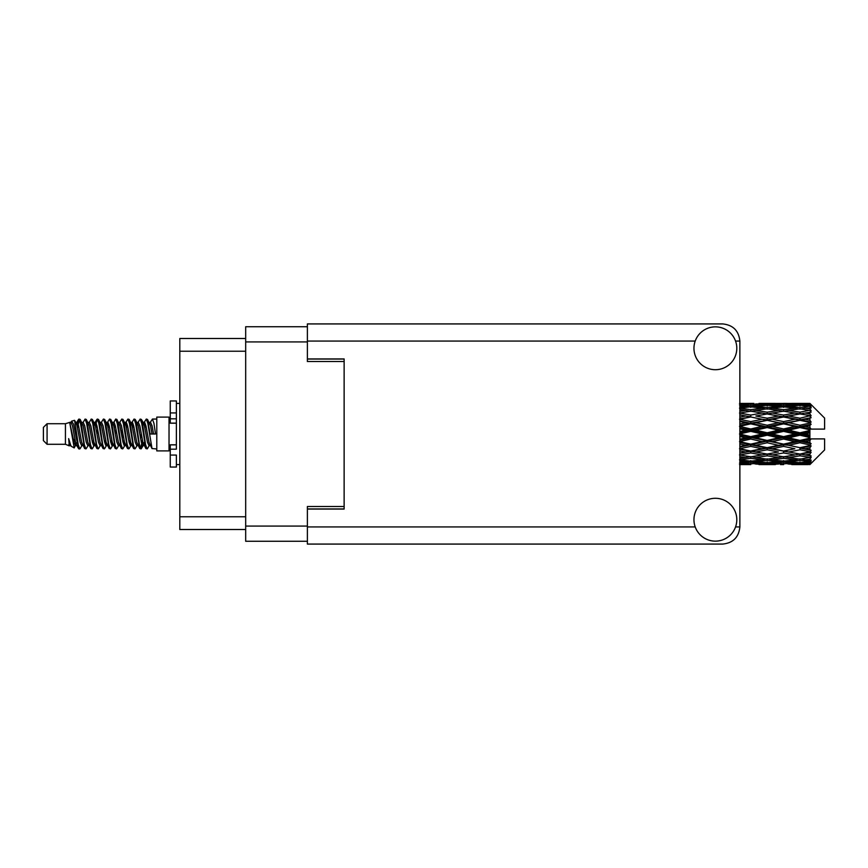 <?xml version="1.0" encoding="UTF-8"?>
<svg xmlns="http://www.w3.org/2000/svg" width="868" height="868" viewBox="0 0 868 868"><rect width="100%" height="100%" fill="white"/><g stroke="black" fill="none" stroke-linecap="round" stroke-linejoin="round"><path stroke-width="1.3" d="M307.391 326.737L245.677 326.737L245.677 541.263L307.391 541.263M344.129 506.489L307.391 506.489L307.391 509.06L344.129 509.06L344.129 358.94L307.391 358.94L307.391 361.511L344.129 361.511M245.677 338.487L179.806 338.487L179.806 529.513L245.677 529.513M47.078 444.286L47.078 423.714L43.4 427.392L43.4 440.608L47.078 444.286L65.436 444.286L69.266 445.87L69.961 445.143L69.407 445.62L70.937 445.62M47.078 423.714L65.436 423.714L65.436 444.286M156.782 434L156.782 450.893L169.032 450.893L169.032 417.107L156.782 417.107L156.782 434M65.436 423.714L69.7 422.412L74.203 447.91L70.97 446.13L68.67 438.633L69.266 445.87M74.811 438.698L74.008 442.289M74.203 447.91L77.057 442.235M71.643 421.143L74.572 420.329L76.677 434L76.677 439.718L73.715 424.528L71.643 421.143L70.373 422.857L70.937 422.38L72.467 425.776L75.527 442.224L76.503 445.143L77.556 445.23M137.719 422.857L140.193 419.06L141.723 423.432L145.878 448.561L147.506 448.561L149.763 444.741M140.193 419.06L141.386 419.439L142.482 423.432L145.553 444.568L147.083 448.94M143.632 423.259L146.312 419.06L147.842 423.432L152.008 448.561L156.782 448.94M149.969 422.857L152.432 419.06L153.962 423.432L155.502 434L150.142 434L147.506 419.439L150.522 425.776L152.052 434M76.677 439.718L78.966 448.94L80.171 448.561L82.417 444.741M76.677 434L78.207 444.568L79.737 448.94M77.057 425.765L78.966 419.06L80.496 423.432L84.663 448.561L86.29 448.561L88.33 445.143M78.966 419.06L80.171 419.439L81.267 423.432L84.326 444.568L85.856 448.94M81.646 422.38L83.176 422.38L85.097 419.06L86.626 423.432L90.782 448.561L92.409 448.561L94.655 444.741M92.843 443.993L93.451 440.13M85.097 419.06L86.29 419.439L87.386 423.432L90.446 444.568L91.975 448.94M93.386 445.23L93.896 442.235M87.766 422.38L89.295 422.38L91.216 419.06L92.746 423.432L96.901 448.561L98.529 448.561L100.569 445.143M91.216 419.06L92.409 419.439L93.505 423.432L96.576 444.568L98.106 448.94M95.415 425.765L97.335 419.06L98.865 423.432L103.032 448.561L104.659 448.561L106.688 445.143M105.082 443.993L105.69 440.13M97.335 419.06L98.529 419.439L99.636 423.432L102.695 444.568L104.225 448.94M105.636 445.23L106.135 442.235M100.992 422.857L103.455 419.06L104.985 423.432L109.151 448.561L110.778 448.561L113.024 444.741M111.212 443.993L111.82 440.13M103.455 419.06L104.659 419.439L105.755 423.432L108.815 444.568L110.344 448.94M111.755 445.23L112.265 442.235M106.905 423.259L109.585 419.06L111.115 423.432L115.27 448.561L116.898 448.561L118.938 445.143M109.585 419.06L110.778 419.439L111.874 423.432L114.934 444.568L116.464 448.94M112.254 422.38L113.795 422.38L115.704 419.06L117.234 423.432L121.39 448.561L123.017 448.561L125.263 444.741M123.451 443.993L124.059 440.13M115.704 419.06L116.898 419.439L117.994 423.432L121.064 444.568L122.594 448.94M123.994 445.23L124.504 442.235M119.35 422.857L121.824 419.06L123.354 423.432L127.52 448.561L129.148 448.561L131.393 444.741M129.571 443.993L130.178 440.13M121.824 419.06L123.017 419.439L124.124 423.432L127.184 444.568L128.714 448.94M130.124 445.23L130.634 442.235M125.263 423.259L127.943 419.06L129.473 423.432L133.639 448.561L135.267 448.561L137.307 445.143M127.943 419.06L129.148 419.439L130.243 423.432L133.303 444.568L134.833 448.94M131.393 423.259L134.073 419.06L135.603 423.432L139.759 448.561L141.386 448.561L142.873 442.235M140.573 448.637L142.428 440.13M134.073 419.06L135.267 419.439L136.363 423.432L139.422 444.568L140.952 448.94M77.502 427.87L79.357 419.363M95.86 427.87L96.478 424.007M107.665 425.765L108.174 422.77M108.109 427.87L108.717 424.007M113.784 425.765L114.294 422.77M114.229 427.87L114.836 424.007M126.034 425.765L126.544 422.77M126.478 427.87L127.086 424.007M132.153 425.765L132.663 422.77M132.598 427.87L133.205 424.007M144.403 425.765L144.902 422.77M144.847 427.87L145.455 424.007M146.312 419.06L147.506 419.439M805.103 434L809.909 432.872L809.909 435.128L805.103 434L799.981 434L739.872 447.063M772.303 434L783.576 431.353L794.871 434L783.576 436.647L772.303 434L767.182 434L739.872 440.098M739.493 434L750.755 431.353L762.05 434L750.755 436.647L739.493 434M809.909 403.403L805.103 403.446L809.909 403.403L811.135 404.618M809.909 403.87L799.981 404.542L788.708 403.935L809.909 403.87L811.135 404.933L809.909 403.544M809.909 404.564L809.909 405.258L805.103 404.889L809.909 404.564L811.135 405.378L809.909 403.989M809.909 406.17L799.981 407.526L788.708 406.3L799.981 405.28L809.909 406.17L811.135 406.929L809.909 405.258M809.909 407.569L809.909 408.774L805.103 408.155L811.135 407.938L809.909 406.441M809.909 410.206L799.981 412.181L788.708 410.412L799.981 408.817L811.135 410.618L809.909 408.774M809.909 412.235L809.909 413.884L805.103 413.049L811.135 412.126L809.909 410.618M809.909 415.75L799.981 418.213L788.708 416.011L799.981 413.938L811.135 415.783L809.909 413.884M809.909 418.278L809.909 420.253L805.103 419.255L811.135 417.703L809.909 416.271M809.909 422.434L809.909 423.031L799.981 425.233L788.708 422.727L799.981 420.318L809.909 422.434L811.135 422.087L809.909 420.253M809.909 425.298L809.909 427.479L805.103 426.383L809.909 425.298L811.135 424.289L809.909 423.031M809.909 429.844L809.909 430.485L799.981 432.796L788.708 430.159L799.981 427.555L809.909 429.844L809.909 429.107L811.103 429.107L809.909 427.479M811.103 429.107L824.6 429.107L824.6 418.083L810.582 404.065M809.909 432.872L809.909 430.485M809.909 437.515L809.909 438.156L799.981 440.445L788.708 437.841L799.981 435.204L809.909 437.515L809.909 435.128M810.582 463.935L824.6 449.917L824.6 438.893L809.909 438.893L809.909 438.156M809.909 440.521L809.909 442.702L805.103 441.617L809.909 440.521L811.103 438.893M809.909 444.969L809.909 445.566L799.981 447.682L788.708 445.273L799.981 442.767L809.909 444.969L811.135 443.711L809.909 442.702M809.909 447.747L809.909 449.722L805.103 448.745L809.909 447.747L811.135 445.913L809.909 445.566M809.909 451.729L799.981 454.062L788.708 451.989L799.981 449.787L809.909 451.729L811.135 450.297L809.909 449.722M809.909 454.116L809.909 455.765L805.103 454.951L809.909 454.116L811.135 452.217L809.909 452.25M809.909 457.382L799.981 459.183L788.708 457.588L799.981 455.819L809.909 457.382L811.135 455.874L809.909 455.765M809.909 459.226L809.909 460.431L805.103 459.845L809.909 459.226L811.135 457.382L809.909 457.794M809.909 461.559L799.981 462.72L788.708 461.7L799.981 460.474L809.909 461.559L811.135 460.062L809.909 460.431M809.909 462.742L809.909 463.436L805.103 463.111L809.909 462.742L811.135 461.071L809.909 461.83M791.79 464.586L799.981 464.608L788.708 464.065L799.981 463.458L809.909 464.011L811.135 462.622L809.909 463.436M809.909 464.011L799.981 464.456M809.909 464.456L805.103 464.554L809.909 464.456L811.135 463.067L809.909 464.13M811.135 463.382L809.909 464.597L811.135 463.382M739.872 464.608L742.574 464.586M758.968 464.586L775.374 464.586M750.755 464.608L739.872 464.554M739.493 464.554L747.684 464.608M739.872 463.783L745.645 464.065L739.872 464.293M747.424 463.631L745.645 464.065M750.755 464.271L750.755 462.861M762.918 464.337L762.05 464.554M767.182 464.608L755.887 464.065L767.182 463.458L778.444 464.065L767.182 464.456M799.981 464.608L808.184 464.586M783.576 464.608L780.495 464.608M750.755 463.816L739.493 463.111L750.755 462.188L762.05 463.111L750.755 463.816M739.872 461.092L745.645 461.7L739.872 462.243M748.954 460.962L745.645 461.7M750.755 462.188L750.755 460.593M764.643 462.503L762.05 463.111M754.097 463.631L755.887 464.065M767.182 463.458L767.182 461.95M780.234 463.631L778.444 464.065M771.435 464.337L772.303 464.554M783.576 464.271L783.576 462.861M795.739 464.337L794.871 464.554M783.576 463.816L772.303 463.111L783.576 462.188L794.871 463.111L783.576 463.816M767.182 462.72L755.887 461.7L767.182 460.474L778.444 461.7L767.182 462.72M750.755 461.168L739.493 459.845L750.755 458.337L762.05 459.845L750.755 461.168M739.872 456.698L745.645 457.588L739.872 458.423M750.755 458.337L750.755 456.644L745.645 457.588M766.043 459.031L762.05 459.845M752.567 460.962L755.887 461.7M767.182 460.474L767.182 458.814M781.764 460.962L778.444 461.7M769.721 462.503L772.303 463.111M783.576 462.188L783.576 460.593M797.453 462.503L794.871 463.111M786.929 463.631L788.708 464.065M799.981 463.458L799.981 461.95M804.235 464.337L805.103 464.554M783.576 461.168L772.303 459.845L783.576 458.337L794.871 459.845L783.576 461.168M767.182 459.183L755.887 457.588L767.182 455.819L778.444 457.588L767.182 459.183M750.755 456.807L739.493 454.951L750.755 452.955L762.05 454.951L750.755 456.807M739.872 450.883L745.645 451.989L739.872 453.074M750.755 452.955L750.755 451.273L739.872 453.194M750.755 451.013L739.493 448.745L750.755 446.38L762.05 448.745L745.645 451.989M767.182 455.819L767.182 454.116L762.05 454.951L767.182 454.116L772.303 454.951L783.576 452.955L794.871 454.951L783.576 456.807L750.755 451.273L755.887 451.989L767.182 449.787L778.444 451.989L767.182 454.062L755.887 451.989M750.755 456.644L755.887 457.588M783.576 458.337L783.576 456.644L778.444 457.588M768.31 459.031L772.303 459.845M798.853 459.031L794.871 459.845M785.388 460.962L788.708 461.7M799.981 460.474L799.981 458.814M802.52 462.503L805.103 463.111M739.872 443.993L745.645 445.273L739.872 446.521M750.755 446.38L750.755 444.817L745.645 445.273M767.182 449.787L767.182 448.159L750.755 451.273L739.872 449.233M767.182 447.682L755.887 445.273L767.182 442.767L778.444 445.273L762.05 448.745M767.182 454.062L778.444 451.989M783.576 452.955L783.576 451.273L788.708 451.989M799.981 455.819L799.981 454.116L795.891 454.778L799.981 454.116L805.103 454.951L767.182 448.159L772.303 448.745L783.576 446.38L794.871 448.745L783.576 451.013L772.303 448.745M783.576 456.644L788.708 457.588M801.121 459.031L805.103 459.845M750.755 444.145L739.493 441.617L750.755 439.024L762.05 441.617L750.755 444.145L750.755 444.817L755.887 445.273M739.872 436.485L745.645 437.841L739.872 439.175M750.755 439.024L750.755 437.678L745.645 437.841M767.182 442.767L767.182 441.313L762.05 441.617M783.576 446.38L783.576 444.817L767.182 448.159L739.872 442.506M783.576 444.145L772.303 441.617L783.576 439.024L794.871 441.617L783.576 444.145L783.576 444.817L778.444 445.273M783.576 451.013L794.871 448.745M799.981 449.787L799.981 448.159L805.103 448.745M799.981 454.062L811.135 452.217M767.182 440.445L755.887 437.841L767.182 435.204L778.444 437.841L767.182 440.445L767.182 441.313L772.303 441.617M739.872 428.825L745.645 430.159L739.872 431.515M750.755 431.353L750.755 430.322L739.872 432.763M750.755 428.976L739.493 426.383L750.755 423.855L762.05 426.383L750.755 428.976L750.755 430.322L745.645 430.159M750.755 436.647L750.755 437.678L755.887 437.841M767.182 435.204L767.182 434L762.05 434M783.576 439.024L783.576 437.678L778.444 437.841M799.981 442.767L799.981 441.313L783.576 444.817L788.708 445.273M799.981 440.445L799.981 441.313L794.871 441.617M799.981 447.682L739.872 435.237M811.135 445.913L799.981 448.159L811.135 450.297M767.182 432.796L755.887 430.159L767.182 427.555L778.444 430.159L767.182 432.796L767.182 434L750.755 430.322L755.887 430.159M739.872 421.479L745.645 422.727L739.872 424.007M750.755 423.855L750.755 423.183L739.872 425.494M750.755 421.62L739.493 419.255L750.755 416.987L762.05 419.255L750.755 421.62L750.755 423.183L745.645 422.727M767.182 427.555L767.182 426.687L750.755 430.322L739.872 427.902M767.182 425.233L755.887 422.727L767.182 420.318L778.444 422.727L767.182 425.233L767.182 426.687L762.05 426.383M783.576 431.353L783.576 430.322L767.182 434L783.576 437.678L788.708 437.841M783.576 428.976L772.303 426.383L783.576 423.855L794.871 426.383L783.576 428.976L783.576 430.322L778.444 430.159M783.576 436.647L783.576 437.678L799.981 441.313L805.103 441.617M799.981 435.204L799.981 434L794.871 434M810.94 438.893L799.981 441.313L811.135 443.711M739.872 414.926L745.645 416.011L739.872 417.117M750.755 416.987L739.872 418.767M750.755 415.045L739.493 413.049L750.755 411.193L762.05 413.049L750.755 415.045L750.755 416.727L745.645 416.011M767.182 420.318L750.755 423.183L755.887 422.727M767.182 418.213L755.887 416.011L767.182 413.938L778.444 416.011L767.182 418.213L767.182 419.841L762.05 419.255M783.576 423.855L783.576 423.183L767.182 426.687L772.303 426.383M783.576 421.62L772.303 419.255L783.576 416.987L794.871 419.255L783.576 421.62L783.576 423.183L778.444 422.727M799.981 427.555L799.981 426.687L783.576 430.322L788.708 430.159M799.981 425.233L799.981 426.687L794.871 426.383M799.981 432.796L799.981 434L739.872 420.937M809.909 431.765L799.981 434L809.909 436.235M739.872 409.577L745.645 410.412L739.872 411.302M750.755 409.663L739.493 408.155L750.755 406.832L762.05 408.155L750.755 409.663L750.755 411.356L745.645 410.412M767.182 413.938L755.887 416.011M783.576 416.987L762.05 413.049L767.182 413.884L783.576 411.193L794.871 413.049L783.576 415.045L772.303 413.049L767.182 413.884L767.182 412.181L755.887 410.412L767.182 408.817L778.444 410.412L767.182 412.181M783.576 415.045L783.576 416.727L767.182 419.841L772.303 419.255M799.981 413.938L783.576 416.727L778.444 416.011M799.981 420.318L783.576 423.183L788.708 422.727M799.981 418.213L799.981 419.841L794.871 419.255M811.135 424.289L799.981 426.687L805.103 426.383M739.872 405.757L745.645 406.3L739.872 406.908M748.954 407.038L745.645 406.3M766.043 408.969L762.05 408.155M750.755 411.356L755.887 410.412M783.576 409.663L772.303 408.155L783.576 406.832L794.871 408.155L783.576 409.663L783.576 411.356L778.444 410.412M811.135 415.783L794.871 413.049L799.981 413.884L804.083 413.222L799.981 413.884L799.981 412.181M811.135 417.703L799.981 419.841L783.576 416.727L788.708 416.011M811.135 422.087L799.981 419.841L805.103 419.255M767.182 407.526L755.887 406.3L767.182 405.28L778.444 406.3L767.182 407.526L767.182 409.186M750.755 405.812L739.493 404.889L750.755 404.184L762.05 404.889L750.755 405.812L750.755 407.407M739.872 403.707L745.645 403.935L739.872 404.217M747.424 404.369L745.645 403.935M764.643 405.497L762.05 404.889M752.567 407.038L755.887 406.3M781.764 407.038L778.444 406.3M768.31 408.969L772.303 408.155M798.853 408.969L794.871 408.155M783.576 411.356L788.708 410.412M783.576 405.812L772.303 404.889L783.576 404.184L794.871 404.889L783.576 405.812L783.576 407.407M767.182 404.542L755.887 403.935L778.444 403.935L767.182 404.542L767.182 406.05M750.755 403.392L739.493 403.446M739.872 403.446L753.836 403.392M742.574 403.414L739.872 403.392M750.755 403.728L750.755 405.139M762.918 403.663L762.05 403.446M754.097 404.369L755.887 403.935M780.234 404.369L778.444 403.935M769.721 405.497L772.303 404.889M797.453 405.497L794.871 404.889M785.388 407.038L788.708 406.3M799.981 407.526L799.981 409.186M801.121 408.969L805.103 408.155M783.576 403.728L772.303 403.446L794.871 403.446L783.576 403.728L783.576 405.139M783.576 403.392L786.658 403.392M775.374 403.414L758.968 403.414M771.435 403.663L772.303 403.446M795.739 403.663L794.871 403.446M786.929 404.369L788.708 403.935M799.981 404.542L799.981 406.05M802.52 405.497L805.103 404.889M808.184 403.414L791.79 403.414M804.235 403.663L805.103 403.446M68.67 444.817L69.407 445.62M75.223 422.532L76.08 422.857L77.057 425.776L80.116 442.224L81.646 445.62L82.2 445.143M86.29 419.439L89.295 425.776L92.366 442.224L93.896 445.62L94.449 445.143M96.956 434L97.715 429.551M98.529 419.439L101.545 425.776L104.605 442.224L106.135 445.62L107.665 445.62M110.778 419.439L113.795 425.776L116.855 442.224L118.384 445.62L119.914 445.62M121.444 434L122.204 429.551M123.017 419.439L126.034 425.776L129.093 442.224L130.623 445.62L131.187 445.143M135.267 419.439L138.283 425.776L141.343 442.224L142.873 445.62L144.403 442.235M68.67 438.633L70.97 446.13M76.286 423.259L77.057 422.38L78.587 425.776L81.646 442.224L84.663 448.561M89.295 422.38L90.836 425.776L93.896 442.224L96.901 448.561M100.015 422.38L101.545 422.38L103.075 425.776L106.135 442.224L109.151 448.561M113.795 422.38L115.325 425.776L118.384 442.224L121.39 448.561M122.204 438.449L122.974 434M125.48 422.857L126.034 422.38L127.563 425.776L130.623 442.224L133.639 448.561M136.743 422.38L138.283 422.38L139.813 425.776L142.873 442.224L145.878 448.561M148.992 422.38L150.522 422.38L152.052 425.776L153.582 434M69.7 422.412L73.997 442.224L75.527 445.62L76.08 445.143M80.171 419.439L83.176 425.776L86.236 442.224L87.766 445.62L89.295 445.62M92.409 419.439L95.426 425.776L98.485 442.224L100.015 445.62L101.545 445.62M104.659 419.439L107.665 425.776L110.724 442.224L112.254 445.62L112.818 445.143M115.325 434L116.084 429.551M116.898 419.439L119.914 425.776L122.974 442.224L124.504 445.62L125.057 445.143M129.148 419.439L132.153 425.776L135.213 442.224L136.743 445.62L138.283 445.62M143.849 422.857L144.403 422.38L142.873 422.38L144.403 425.776L147.462 442.224L148.992 445.62L149.546 445.143M83.176 422.38L84.706 425.776L87.766 442.224L90.782 448.561M93.896 425.765L95.426 422.38L96.956 425.776L100.015 442.224L103.032 448.561M107.111 422.857L107.665 422.38L109.194 425.776L112.254 442.224L115.27 448.561M118.384 422.38L119.914 422.38L121.444 425.776L124.504 442.224L127.52 448.561M130.623 422.38L132.153 422.38L133.683 425.776L136.743 442.224L139.759 448.561M140.573 438.449L141.343 434M144.403 422.38L145.933 425.776L148.992 442.224L152.008 448.561M810.94 429.107L739.872 414.806M176.378 444.817L170.258 444.817L170.258 449.179L176.378 449.179L176.378 412.929L170.258 412.929L170.258 400.94L176.378 400.94L176.378 418.821L170.258 418.821L170.258 423.183L176.378 423.183M170.258 449.179L170.258 467.06L176.378 467.06L176.378 455.071L170.258 455.071M170.258 412.929L170.258 418.821M715.384 541.144A21.429 21.429 0 0 0 736.802 519.715A21.429 21.429 0 0 0 715.384 498.286A21.429 21.429 0 0 0 693.955 519.715A21.429 21.429 0 0 0 715.384 541.144M715.384 369.714A21.429 21.429 0 0 0 736.802 348.285A21.429 21.429 0 0 0 715.384 326.856A21.429 21.429 0 0 0 693.955 348.285A21.429 21.429 0 0 0 715.384 369.714M307.391 358.94L307.391 323.927L722.729 323.927C733.059 325.012 738.776 330.73 739.872 341.059L739.872 526.941C738.776 537.27 733.059 542.988 722.729 544.073L307.391 544.073L307.391 509.06M245.677 341.916L307.391 341.916M245.677 526.084L307.391 526.084M307.391 508.941L344.129 508.941M307.391 359.059L344.129 359.059M245.677 351.225L179.806 351.225M245.677 516.775L179.806 516.775M176.378 423.128L170.258 423.128M176.378 444.872L170.258 444.872M307.391 526.941L695.203 526.941M735.554 526.941L739.872 526.941M739.872 341.059L735.554 341.059M695.203 341.059L307.391 341.059M169.032 446.857L170.258 446.857M764.1 464.608L770.263 464.608M796.911 464.608L803.063 464.608M764.1 403.392L770.263 403.392M796.911 403.392L803.063 403.392M152.432 419.06L156.782 419.06M169.032 421.143L170.258 421.143M74.572 420.329L76.08 422.857M141.386 448.561L143.426 445.143M75.527 422.38L77.057 422.38M81.646 445.62L83.176 445.62M93.896 445.62L95.426 445.62M124.504 422.38L126.034 422.38M130.623 445.62L132.153 445.62M142.873 445.62L144.403 445.62M76.503 422.857L78.543 419.439M141.386 419.439L143.426 422.857M69.407 422.38L70.937 422.38M75.527 445.62L77.057 445.62M93.896 422.38L95.426 422.38M106.135 422.38L107.665 422.38M112.254 445.62L113.795 445.62M124.504 445.62L126.034 445.62M148.992 445.62L150.522 445.62M76.503 445.143L78.543 448.561M94.862 422.857L96.901 419.439M176.378 464.608L179.806 464.608M176.378 403.392L179.806 403.392"/></g></svg>
